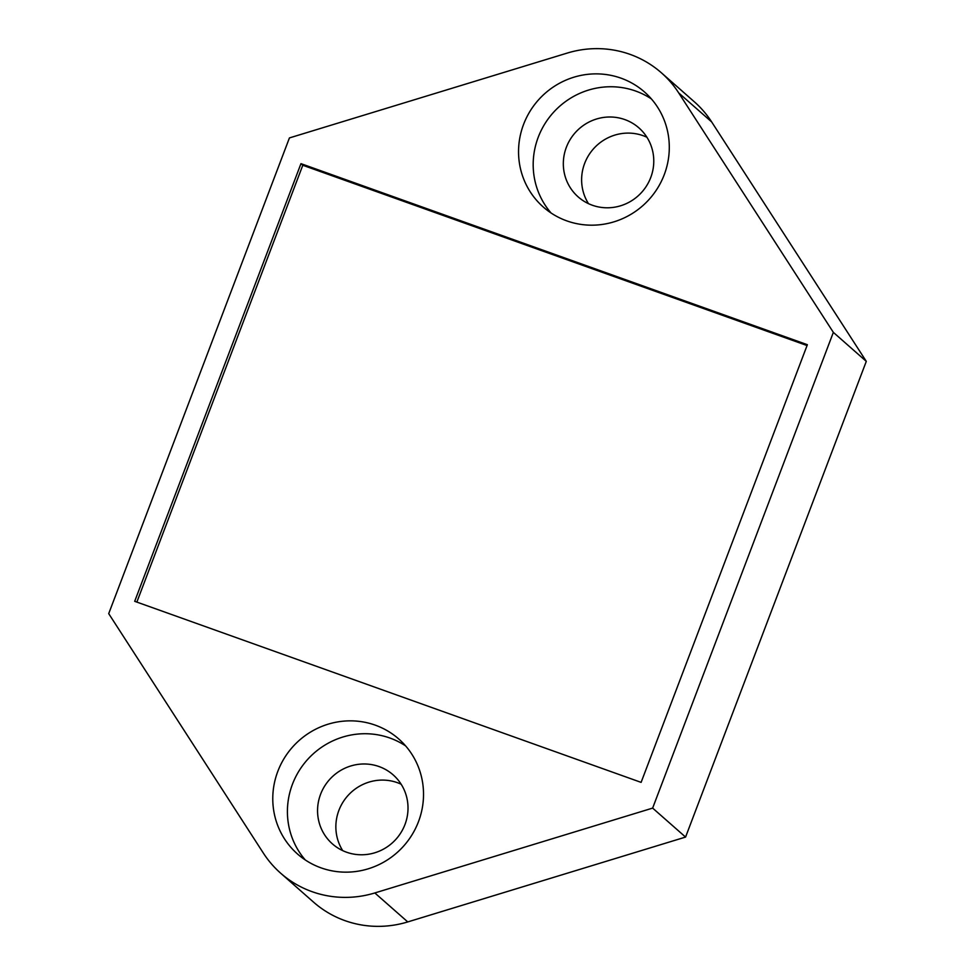 <?xml version="1.0" encoding="UTF-8"?>
<svg xmlns="http://www.w3.org/2000/svg" width="975" height="975" viewBox="0 0 975 975"><rect width="100%" height="100%" fill="white"/><g stroke="black" fill="none" stroke-linecap="round" stroke-linejoin="round"><path stroke-width="1.46" d="M280.666 873.198L313.597 902.18A102.156 99.206 -48.7 0 0 407.757 921.923L685.571 837.074L866.287 361.359L711.652 121.912A102.156 99.206 -48.7 0 0 694.334 101.802L661.403 72.82A102.156 99.206 -48.7 0 0 567.243 53.077L289.429 137.926L108.713 613.641L263.348 853.088A102.156 99.206 -48.7 0 0 280.666 873.198A102.156 99.206 -48.7 0 0 374.827 892.954L652.641 808.104L833.357 332.378L678.722 92.942A102.156 99.206 -48.7 0 0 661.403 72.82M646.912 137.243A45.971 44.643 -48.7 0 0 584.647 163.41A45.971 44.643 -48.7 0 0 588.486 203.653M401.152 784.229A45.971 44.643 -48.7 0 0 338.886 810.396A45.971 44.643 -48.7 0 0 342.725 850.639M866.287 361.359L833.357 332.378M685.571 837.074L652.641 808.104M523.587 124.373A76.623 74.405 -48.7 0 0 543.307 207.041A76.623 74.405 -48.7 0 0 664.255 174.671A76.623 74.405 -48.7 0 0 644.524 92.003A76.623 74.405 -48.7 0 0 523.587 124.373M277.814 771.359A76.623 74.405 -48.7 0 0 297.546 854.027A76.623 74.405 -48.7 0 0 418.482 821.657A76.623 74.405 -48.7 0 0 398.763 738.989A76.623 74.405 -48.7 0 0 277.814 771.359M807.373 344.711L300.958 163.654L134.696 601.319L641.111 782.377L807.373 344.711M651.41 98.938A76.623 74.405 -48.7 0 0 538.224 137.256A76.623 74.405 -48.7 0 0 551.058 212.989M566.353 147.31A45.971 44.643 -48.7 0 0 578.187 196.913A45.971 44.643 -48.7 0 0 650.752 177.487A45.971 44.643 -48.7 0 0 638.918 127.883A45.971 44.643 -48.7 0 0 566.353 147.31M405.649 745.924A76.623 74.405 -48.7 0 0 292.451 784.241A76.623 74.405 -48.7 0 0 305.297 859.974M320.58 794.296A45.971 44.643 -48.7 0 0 332.426 843.899A45.971 44.643 -48.7 0 0 404.991 824.472A45.971 44.643 -48.7 0 0 393.157 774.869A45.971 44.643 -48.7 0 0 320.58 794.296M300.958 163.654L302.786 165.262L136.853 602.087M807.056 345.552L302.786 165.262M711.652 121.912L678.722 92.942M407.757 921.923L374.827 892.954"/></g></svg>
